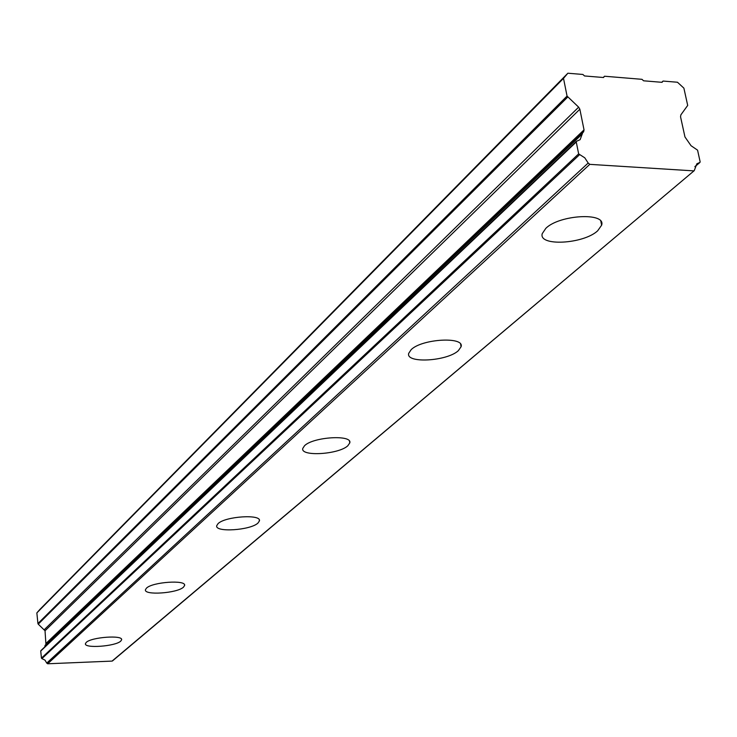 <?xml version="1.0" encoding="UTF-8"?>
<svg xmlns="http://www.w3.org/2000/svg" width="737" height="737" viewBox="0 0 737 737"><rect width="100%" height="100%" fill="white"/><g stroke="black" fill="none" stroke-linecap="round" stroke-linejoin="round"><path stroke-width="1.11" d="M597.67 230.801L601.632 225.19C606.219 212.136 559.549 214.651 545.859 228.295L542.248 233.647C538.185 246.582 583.437 244.168 597.67 230.801M120.739 641.126L121.596 639.863C123.365 634.806 91.241 637.109 86.22 642.424L85.446 643.631C83.889 648.661 115.46 646.395 120.739 641.126M183.485 587.149L184.582 585.528C186.627 579.614 152.393 581.935 146.451 588.163L145.456 589.692C143.651 595.588 177.239 593.303 183.485 587.149M257.959 523.067L259.406 520.958C261.819 513.938 225.172 516.278 218.041 523.657L216.733 525.665C214.605 532.648 250.488 530.345 257.959 523.067M347.818 445.765L349.771 442.928C352.673 434.471 313.234 436.838 304.547 445.71L302.778 448.409C300.217 456.82 338.734 454.499 347.818 445.765M458.359 350.655L461.086 346.74C464.678 336.348 421.96 338.771 411.172 349.642L408.694 353.373C405.525 363.682 447.119 361.342 458.359 350.655M583.63 131.822L45.169 645.244L583.63 131.822L584.036 129.896L579.853 109.223L578.646 107.16L567.057 96.086L563.51 78.371L567.868 73.221L582.884 74.455L584.524 75.957L603.483 77.514L604.543 76.233L641.964 79.32L643.585 80.803L662.056 82.323L663.07 81.061L677.469 82.24L683.89 88.145L687.695 105.419L680.877 114.843L680.537 116.741L684.959 136.962L691.048 145.714L697.571 150.155L700.132 161.772L699.938 162.444L696.889 163.752L694.217 170.671L112.052 661.098L47.675 663.779L589.793 164.351L693.526 170.864M45.934 644.359L45.031 630.761L38.241 624.156L567.665 97.109M589.793 164.351L588.181 163.034L584.773 157.81L578.646 153.886L576.26 141.992L576.435 141.329L580.13 139.661L582.543 133.157M588.181 163.034L46.753 663.088L47.675 663.779M46.753 663.088L44.985 660.131L41.908 658.62L579.475 154.77M578.646 153.886L41.447 658.132L41.908 658.62M41.447 658.132L40.728 651.047L576.26 141.992M41.079 650.522L40.728 651.047M44.791 646.902L44.985 645.723L582.313 133.922M45.169 645.244L44.985 645.723M567.057 96.086L37.928 623.557L38.241 624.156M37.928 623.557L36.85 612.908L39.881 609.425L567.868 73.221M112.531 660.905L112.052 661.098M663.07 81.061L661.743 82.295M604.543 76.233L603.262 77.496M563.51 78.371L36.85 612.908M584.026 129.869L46.302 643.134M699.68 162.555L694.927 166.571M578.646 107.16L44.413 629.573M45.031 630.761L579.853 109.223M600.839 221.275L601.632 225.19M121.531 639.32L121.596 639.863M184.48 584.773L184.582 585.528M259.258 519.871L259.406 520.958M349.522 441.325L349.771 442.928M460.653 344.28L461.086 346.74M694.217 170.671L112.494 660.942M576.408 141.357L40.876 650.633M699.938 162.444L694.88 166.719"/></g></svg>
